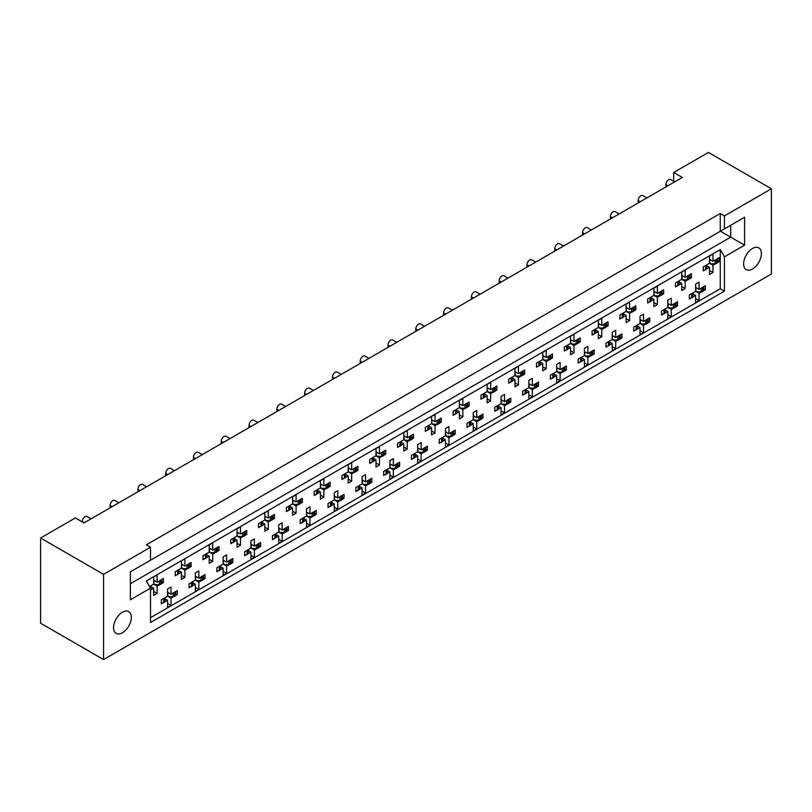 <?xml version="1.0" encoding="UTF-8"?>
<svg xmlns="http://www.w3.org/2000/svg" width="812" height="812" viewBox="0 0 812 812"><rect width="100%" height="100%" fill="white"/><g stroke="black" fill="none" stroke-linecap="round" stroke-linejoin="round"><path stroke-width="1.22" d="M122.45 612.228A12.576 7.257 -60 0 1 128.732 611.609A12.576 7.257 -60 0 1 130.661 621.687A12.576 7.257 -60 0 1 122.45 632.771A12.576 7.257 -60 0 1 116.157 633.39A12.576 7.257 -60 0 1 114.228 623.311A12.576 7.257 -60 0 1 122.45 612.228M752.501 248.472A12.576 7.257 -60 0 1 758.794 247.853A12.576 7.257 -60 0 1 760.722 257.922A12.576 7.257 -60 0 1 752.501 269.005A12.576 7.257 -60 0 1 746.208 269.635A12.576 7.257 -60 0 1 744.289 259.556A12.576 7.257 -60 0 1 752.501 248.472M146.353 562.645L744.584 217.261L744.584 245.183L724.436 256.815L724.436 291.153L150.514 622.499L150.514 588.162L130.367 599.794L130.367 571.871L150.514 560.239L150.514 547.237L103.55 574.358L40.6 538.011L40.6 623.22L103.55 659.567L771.4 273.989L771.4 188.78L724.436 215.901L724.436 228.893M150.514 547.237L146.353 544.832L720.264 213.495L720.264 231.298M720.264 213.495L724.436 215.901M40.6 538.011L75.343 517.954L83.961 522.928L682.324 177.463L673.706 172.489L673.706 181.269M703.771 288.849L705.323 289.752L703.659 290.706M692.961 293.842L695.6 295.365L692.849 296.948M691.002 298.014L689.347 298.978L689.347 294.959L695.6 291.356L699.071 293.355L699.071 300.582L695.6 302.582L695.6 295.365M701.822 291.772L699.071 293.355M705.323 289.752L705.323 285.733L699.071 289.346L695.6 287.346M675.98 304.896L677.533 305.799L675.868 306.753M665.16 309.89L667.799 311.412L665.058 312.996M663.211 314.061L661.547 315.026L661.547 311.006L667.799 307.403L671.28 309.402L671.28 316.629L667.799 318.629L667.799 311.412M674.031 307.819L671.28 309.402M677.533 305.799L677.533 301.78L671.28 305.393L667.799 303.383M648.189 320.943L649.742 321.836L648.077 322.8M640.008 319.431L643.49 321.44L649.742 317.827L649.742 321.836M643.49 321.44L643.49 314.214L640.008 316.223L640.008 323.44L633.756 327.053L633.756 331.063L635.42 330.108M637.369 325.937L640.008 327.459L637.258 329.043M640.008 323.44L643.49 325.45L643.49 332.666L640.008 334.676L640.008 327.459M646.23 323.866L643.49 325.45M620.398 336.99L621.951 337.883L620.287 338.848M612.218 335.478L615.689 337.487L621.951 333.874L621.951 337.883M615.689 337.487L615.689 330.261L612.218 332.27L612.218 339.487L605.965 343.1L605.965 347.11L607.63 346.156M609.579 341.974L612.218 343.506L609.467 345.09M612.218 339.487L615.689 341.497L615.689 348.713L612.218 350.723L612.218 343.506M618.439 339.913L615.689 341.497M592.598 353.037L594.151 353.93L592.496 354.895M584.427 351.525L587.898 353.535L594.151 349.921L594.151 353.93M587.898 353.535L587.898 346.308L584.427 348.318L584.427 355.534L578.174 359.148L578.174 363.157L579.839 362.203M581.788 358.021L584.427 359.543L581.676 361.137M584.427 355.534L587.898 357.544L587.898 364.761L584.427 366.77L584.427 359.543M590.649 355.95L587.898 357.544M564.807 369.084L566.36 369.978L564.695 370.942M556.636 367.572L560.107 369.572L566.36 365.968L566.36 369.978M560.107 369.572L560.107 362.355L556.636 364.365L556.636 371.581L550.384 375.195L550.384 379.204L552.038 378.24M553.997 374.068L556.636 375.591L553.885 377.184M556.636 371.581L560.107 373.591L560.107 380.808L556.636 382.817L556.636 375.591M562.858 371.997L560.107 373.591M537.016 385.132L538.569 386.025L536.905 386.979M528.845 383.619L532.317 385.619L538.569 382.016L538.569 386.025M532.317 385.619L532.317 378.402L528.845 380.412L528.845 387.628L522.593 391.242L522.593 395.251L524.247 394.287M526.206 390.115L528.845 391.638L526.095 393.231M528.845 387.628L532.317 389.638L532.317 396.855L528.845 398.865L528.845 391.638M535.067 388.045L532.317 389.638M509.225 401.169L510.778 402.072L509.114 403.026M501.055 399.666L504.526 401.666L510.778 398.063L510.778 402.072M504.526 401.666L504.526 394.449L501.055 396.449L501.055 403.676L494.792 407.279L494.792 411.298L496.457 410.334M498.406 406.162L501.055 407.685L498.304 409.268M501.055 403.676L504.526 405.675L504.526 412.902L501.055 414.902L501.055 407.685M507.277 404.092L504.526 405.675M481.435 417.216L482.988 418.119L481.323 419.073M473.254 415.703L476.735 417.713L482.988 414.1L482.988 418.119M476.735 417.713L476.735 410.496L473.254 412.496L473.254 419.723L467.001 423.326L467.001 427.345L468.666 426.381M470.615 422.21L473.254 423.732L470.513 425.315M473.254 419.723L476.735 421.722L476.735 428.949L473.254 430.949L473.254 423.732M479.476 420.139L476.735 421.722M453.644 433.263L455.197 434.156L453.532 435.12M445.463 431.751L448.934 433.76L455.197 430.147L455.197 434.156M448.934 433.76L448.934 426.544L445.463 428.543L445.463 435.77L439.211 439.373L439.211 443.382L440.875 442.428M442.824 438.257L445.463 439.779L442.713 441.363M445.463 435.77L448.934 437.769L448.934 444.996L445.463 446.996L445.463 439.779M451.685 436.186L448.934 437.769M425.843 449.31L427.396 450.203L425.742 451.167M417.672 447.798L421.144 449.807L427.396 446.194L427.396 450.203M421.144 449.807L421.144 442.581L417.672 444.59L417.672 451.807L411.42 455.42L411.42 459.43L413.085 458.475M415.033 454.294L417.672 455.826L414.922 457.41M417.672 451.807L421.144 453.817L421.144 461.033L417.672 463.043L417.672 455.826M423.894 452.233L421.144 453.817M398.053 465.357L399.605 466.25L397.941 467.215M389.882 463.845L393.353 465.855L399.605 462.241L399.605 466.25M393.353 465.855L393.353 458.628L389.882 460.637L389.882 467.854L383.629 471.467L383.629 475.477L385.294 474.523M387.243 470.341L389.882 471.863L387.131 473.457M389.882 467.854L393.353 469.864L393.353 477.08L389.882 479.09L389.882 471.863M396.104 468.28L393.353 469.864M370.262 481.404L371.815 482.298L370.15 483.262M362.091 479.892L365.562 481.902L371.815 478.288L371.815 482.298M365.562 481.902L365.562 474.675L362.091 476.685L362.091 483.901L355.839 487.515L355.839 491.524L357.493 490.57M359.452 486.388L362.091 487.91L359.34 489.504M362.091 483.901L365.562 485.911L365.562 493.128L362.091 495.137L362.091 487.91M368.313 484.317L365.562 485.911M342.471 497.451L344.024 498.345L342.359 499.299M334.3 495.939L337.772 497.939L344.024 494.335L344.024 498.345M337.772 497.939L337.772 490.722L334.3 492.732L334.3 499.948L328.038 503.562L328.038 507.571L329.702 506.607M331.651 502.435L334.3 503.958L331.55 505.551M334.3 499.948L337.772 501.958L337.772 509.175L334.3 511.184L334.3 503.958M340.522 500.365L337.772 501.958M314.68 513.488L316.233 514.392L314.569 515.346M306.5 511.986L309.981 513.986L316.233 510.383L316.233 514.392M309.981 513.986L309.981 506.769L306.5 508.769L306.5 515.996L300.247 519.609L300.247 523.618L301.912 522.654M303.861 518.482L306.5 520.005L303.759 521.588M306.5 515.996L309.981 517.995L309.981 525.222L306.5 527.221L306.5 520.005M312.721 516.412L309.981 517.995M286.89 529.536L288.443 530.439L286.778 531.393M278.709 528.033L282.18 530.033L288.443 526.42L288.443 530.439M282.18 530.033L282.18 522.816L278.709 524.816L278.709 532.043L272.456 535.646L272.456 539.665L274.121 538.701M276.07 534.529L278.709 536.052L275.958 537.635M278.709 532.043L282.18 534.042L282.18 541.269L278.709 543.269L278.709 536.052M284.931 532.459L282.18 534.042M259.089 545.583L260.642 546.486L258.987 547.44M250.918 544.07L254.389 546.08L260.642 542.467L260.642 546.486M254.389 546.08L254.389 538.863L250.918 540.863L250.918 548.09L244.666 551.693L244.666 555.702L246.33 554.748M248.279 550.577L250.918 552.099L248.167 553.682M250.918 548.09L254.389 550.089L254.389 557.316L250.918 559.316L250.918 552.099M257.14 548.506L254.389 550.089M231.298 561.63L232.851 562.523L231.197 563.487M223.127 560.118L226.599 562.127L232.851 558.514L232.851 562.523M226.599 562.127L226.599 554.9L223.127 556.91L223.127 564.127L216.875 567.74L216.875 571.749L218.54 570.795M220.488 566.614L223.127 568.146L220.377 569.73M223.127 564.127L226.599 566.137L226.599 573.353L223.127 575.363L223.127 568.146M229.349 564.553L226.599 566.137M203.507 577.677L205.06 578.57L203.396 579.535M195.337 576.165L198.808 578.174L205.06 574.561L205.06 578.57M198.808 578.174L198.808 570.948L195.337 572.957L195.337 580.174L189.084 583.787L189.084 587.797L190.739 586.843M192.698 582.661L195.337 584.193L192.586 585.777M195.337 580.174L198.808 582.184L198.808 589.4L195.337 591.41L195.337 584.193M201.559 580.6L198.808 582.184M175.717 593.724L177.27 594.617L175.605 595.582M167.546 592.212L171.017 594.222L177.27 590.608L177.27 594.617M171.017 594.222L171.017 586.995L167.546 589.004L167.546 596.221L161.284 599.835L161.284 603.844L162.948 602.89M164.897 598.708L167.546 600.23L164.795 601.824M167.546 596.221L171.017 598.231L171.017 605.447L167.546 607.457L167.546 600.23M173.768 596.637L171.017 598.231M82.286 521.974L82.286 521.487A3.928 2.274 -60 0 1 85.067 516.676A3.928 2.274 -60 0 1 87.036 516.483L91.086 518.817M110.077 507.845L110.077 505.44A3.928 2.274 -60 0 1 112.858 500.628A3.928 2.274 -60 0 1 114.827 500.436L118.877 502.77M137.878 491.808L137.878 489.392A3.928 2.274 -60 0 1 140.649 484.581A3.928 2.274 -60 0 1 142.618 484.388L146.667 486.723M165.668 475.761L165.668 473.355A3.928 2.274 -60 0 1 168.449 468.534A3.928 2.274 -60 0 1 170.408 468.341L174.458 470.686M193.459 459.714L193.459 457.308A3.928 2.274 -60 0 1 196.24 452.487A3.928 2.274 -60 0 1 198.199 452.294L202.249 454.639M221.25 443.667L221.25 441.261A3.928 2.274 -60 0 1 224.031 436.45A3.928 2.274 -60 0 1 225.99 436.247L230.04 438.592M249.04 427.619L249.04 425.214A3.928 2.274 -60 0 1 251.821 420.403A3.928 2.274 -60 0 1 253.791 420.21L257.84 422.544M276.831 411.572L276.831 409.167A3.928 2.274 -60 0 1 279.612 404.356A3.928 2.274 -60 0 1 281.581 404.163L285.631 406.497M304.632 395.525L304.632 393.12A3.928 2.274 -60 0 1 307.403 388.309A3.928 2.274 -60 0 1 309.372 388.116L313.422 390.45M332.423 379.488L332.423 377.072A3.928 2.274 -60 0 1 335.204 372.261A3.928 2.274 -60 0 1 337.163 372.069L341.213 374.403M360.213 363.441L360.213 361.035A3.928 2.274 -60 0 1 362.994 356.214A3.928 2.274 -60 0 1 364.953 356.021L369.003 358.356M388.004 347.394L388.004 344.988A3.928 2.274 -60 0 1 390.785 340.167A3.928 2.274 -60 0 1 392.744 339.974L396.794 342.319M415.795 331.347L415.795 328.941A3.928 2.274 -60 0 1 418.576 324.13A3.928 2.274 -60 0 1 420.545 323.927L424.595 326.272M443.585 315.3L443.585 312.894A3.928 2.274 -60 0 1 446.367 308.083A3.928 2.274 -60 0 1 448.336 307.89L452.385 310.225M471.386 299.252L471.386 296.847A3.928 2.274 -60 0 1 474.157 292.036A3.928 2.274 -60 0 1 476.126 291.843L480.176 294.177M499.177 283.205L499.177 280.8A3.928 2.274 -60 0 1 501.958 275.989A3.928 2.274 -60 0 1 503.917 275.796L507.967 278.13M526.968 267.168L526.968 264.753A3.928 2.274 -60 0 1 529.749 259.942A3.928 2.274 -60 0 1 531.708 259.749L535.758 262.083M554.758 251.121L554.758 248.716A3.928 2.274 -60 0 1 557.539 243.894A3.928 2.274 -60 0 1 559.498 243.701L563.548 246.036M582.549 235.074L582.549 232.668A3.928 2.274 -60 0 1 585.33 227.847A3.928 2.274 -60 0 1 587.299 227.654L591.349 229.999M610.34 219.027L610.34 216.621A3.928 2.274 -60 0 1 613.121 211.81A3.928 2.274 -60 0 1 615.09 211.607L619.14 213.952M638.141 202.98L638.141 200.574A3.928 2.274 -60 0 1 640.912 195.763A3.928 2.274 -60 0 1 642.881 195.56L646.931 197.905M665.931 186.933L665.931 184.527A3.928 2.274 -60 0 1 668.702 179.716A3.928 2.274 -60 0 1 670.671 179.523L674.721 181.858M717.666 260.774L719.219 261.667L717.554 262.631M706.856 265.757L709.495 267.28L706.744 268.873M704.897 269.939L703.243 270.893L703.243 266.884L709.495 263.271L712.966 265.28L712.966 272.497L709.495 274.507L709.495 267.28M715.717 263.687L712.966 265.28M719.219 261.667L719.219 257.658L712.966 261.271L709.495 259.261M689.875 276.821L691.428 277.714L689.764 278.678M679.055 281.805L681.704 283.327L678.954 284.921M677.106 285.976L675.442 286.94L675.442 282.931L681.704 279.318L685.176 281.328L685.176 288.544L681.704 290.554L681.704 283.327M687.926 279.734L685.176 281.328M691.428 277.714L691.428 273.705L685.176 277.308L681.704 275.309M662.084 292.868L663.637 293.761L661.973 294.715M653.904 291.356L657.385 293.355L663.637 289.752L663.637 293.761M657.385 293.355L657.385 286.139L653.904 288.148L653.904 295.365L647.651 298.978L647.651 302.988L649.316 302.023M651.265 297.852L653.904 299.374L651.163 300.968M653.904 295.365L657.385 297.375L657.385 304.591L653.904 306.601L653.904 299.374M660.136 295.781L657.385 297.375M634.294 308.905L635.847 309.808L634.182 310.763M626.113 307.403L629.594 309.402L635.847 305.799L635.847 309.808M629.594 309.402L629.594 302.186L626.113 304.185L626.113 311.412L619.861 315.026L619.861 319.035L621.525 318.071M623.474 313.899L626.113 315.421L623.362 317.005M626.113 311.412L629.594 313.412L629.594 320.638L626.113 322.638L626.113 315.421M632.335 311.828L629.594 313.412M606.493 324.952L608.046 325.856L606.391 326.81M598.322 323.44L601.793 325.45L608.046 321.836L608.046 325.856M601.793 325.45L601.793 318.233L598.322 320.232L598.322 327.459L592.07 331.063L592.07 335.082L593.734 334.118M595.683 329.946L598.322 331.469L595.572 333.052M598.322 327.459L601.793 329.459L601.793 336.686L598.322 338.685L598.322 331.469M604.544 327.875L601.793 329.459M578.702 340.999L580.255 341.893L578.601 342.857M570.531 339.487L574.003 341.497L580.255 337.883L580.255 341.893M574.003 341.497L574.003 334.28L570.531 336.28L570.531 343.506L564.279 347.11L564.279 351.119L565.944 350.165M567.892 345.993L570.531 347.516L567.781 349.099M570.531 343.506L574.003 345.506L574.003 352.733L570.531 354.732L570.531 347.516M576.753 343.923L574.003 345.506M550.912 357.047L552.464 357.94L550.8 358.904M542.741 355.534L546.212 357.544L552.464 353.93L552.464 357.94M546.212 357.544L546.212 350.317L542.741 352.327L542.741 359.543L536.488 363.157L536.488 367.166L538.143 366.212M540.102 362.03L542.741 363.563L539.99 365.146M542.741 359.543L546.212 361.553L546.212 368.77L542.741 370.779L542.741 363.563M548.963 359.97L546.212 361.553M523.121 373.094L524.674 373.987L523.009 374.951M514.95 371.581L518.421 373.591L524.674 369.978L524.674 373.987M518.421 373.591L518.421 366.364L514.95 368.374L514.95 375.591L508.698 379.204L508.698 383.213L510.352 382.259M512.301 378.077L514.95 379.6L512.199 381.193M514.95 375.591L518.421 377.6L518.421 384.817L514.95 386.827L514.95 379.6M521.172 376.017L518.421 377.6M495.33 389.141L496.883 390.034L495.218 390.998M487.149 387.628L490.631 389.638L496.883 386.025L496.883 390.034M490.631 389.638L490.631 382.411L487.149 384.421L487.149 391.638L480.897 395.251L480.897 399.26L482.561 398.306M484.51 394.124L487.149 395.647L484.409 397.241M487.149 391.638L490.631 393.647L490.631 400.864L487.149 402.874L487.149 395.647M493.381 392.054L490.631 393.647M467.539 405.188L469.092 406.081L467.428 407.035M459.359 403.676L462.84 405.675L469.092 402.072L469.092 406.081M462.84 405.675L462.84 398.459L459.359 400.468L459.359 407.685L453.106 411.298L453.106 415.308L454.771 414.343M456.72 410.172L459.359 411.694L456.608 413.288M459.359 407.685L462.84 409.695L462.84 416.911L459.359 418.921L459.359 411.694M465.58 408.101L462.84 409.695M439.739 421.225L441.292 422.128L439.637 423.082M431.568 419.723L435.039 421.722L441.292 418.119L441.292 422.128M435.039 421.722L435.039 414.506L431.568 416.505L431.568 423.732L425.315 427.345L425.315 431.355L426.98 430.39M428.929 426.219L431.568 427.741L428.817 429.325M431.568 423.732L435.039 425.732L435.039 432.958L431.568 434.958L431.568 427.741M437.79 424.148L435.039 425.732M411.948 437.272L413.501 438.175L411.846 439.13M403.777 435.77L407.248 437.769L413.501 434.156L413.501 438.175M407.248 437.769L407.248 430.553L403.777 432.552L403.777 439.779L397.525 443.382L397.525 447.402L399.189 446.438M401.138 442.266L403.777 443.788L401.026 445.372M403.777 439.779L407.248 441.779L407.248 449.006L403.777 451.005L403.777 443.788M409.999 440.195L407.248 441.779M384.157 453.319L385.71 454.223L384.046 455.177M375.986 451.807L379.458 453.817L385.71 450.203L385.71 454.223M379.458 453.817L379.458 446.6L375.986 448.6L375.986 455.826L369.734 459.43L369.734 463.449L371.388 462.485M373.347 458.313L375.986 459.836L373.236 461.419M375.986 455.826L379.458 457.826L379.458 465.053L375.986 467.052L375.986 459.836M382.208 456.242L379.458 457.826M356.366 469.366L357.919 470.26L356.255 471.224M348.196 467.854L351.667 469.864L357.919 466.25L357.919 470.26M351.667 469.864L351.667 462.637L348.196 464.647L348.196 471.863L341.943 475.477L341.943 479.486L343.598 478.532M345.547 474.35L348.196 475.883L345.445 477.466M348.196 471.863L351.667 473.873L351.667 481.09L348.196 483.099L348.196 475.883M354.418 472.29L351.667 473.873M328.576 485.414L330.129 486.307L328.464 487.271M320.395 483.901L323.876 485.911L330.129 482.298L330.129 486.307M323.876 485.911L323.876 478.684L320.395 480.694L320.395 487.91L314.142 491.524L314.142 495.533L315.807 494.579M317.756 490.397L320.395 491.93L317.654 493.513M320.395 487.91L323.876 489.92L323.876 497.137L320.395 499.147L320.395 491.93M326.627 488.337L323.876 489.92M300.785 501.461L302.338 502.354L300.673 503.318M292.604 499.948L296.086 501.958L302.338 498.345L302.338 502.354M296.086 501.958L296.086 494.731L292.604 496.741L292.604 503.958L286.352 507.571L286.352 511.58L288.016 510.626M289.965 506.444L292.604 507.967L289.854 509.56M292.604 503.958L296.086 505.967L296.086 513.184L292.604 515.194L292.604 507.967M298.826 504.374L296.086 505.967M272.984 517.508L274.537 518.401L272.883 519.355M264.813 515.996L268.285 517.995L274.537 514.392L274.537 518.401M268.285 517.995L268.285 510.778L264.813 512.788L264.813 520.005L258.561 523.618L258.561 527.627L260.226 526.663M262.174 522.492L264.813 524.014L262.063 525.608M264.813 520.005L268.285 522.014L268.285 529.231L264.813 531.241L264.813 524.014M271.035 520.421L268.285 522.014M245.194 533.545L246.746 534.448L245.092 535.402M237.023 532.043L240.494 534.042L246.746 530.439L246.746 534.448M240.494 534.042L240.494 526.826L237.023 528.835L237.023 536.052L230.77 539.665L230.77 543.675L232.435 542.71M234.384 538.539L237.023 540.061L234.272 541.645M237.023 536.052L240.494 538.062L240.494 545.278L237.023 547.288L237.023 540.061M243.245 536.468L240.494 538.062M217.403 549.592L218.956 550.495L217.291 551.449M209.232 548.09L212.703 550.089L218.956 546.476L218.956 550.495M212.703 550.089L212.703 542.873L209.232 544.872L209.232 552.099L202.98 555.702L202.98 559.722L204.634 558.757M206.593 554.586L209.232 556.108L206.481 557.692M209.232 552.099L212.703 554.099L212.703 561.325L209.232 563.325L209.232 556.108M215.454 552.515L212.703 554.099M189.612 565.639L191.165 566.543L189.5 567.497M181.441 564.127L184.913 566.137L191.165 562.523L191.165 566.543M184.913 566.137L184.913 558.92L181.441 560.919L181.441 568.146L175.189 571.749L175.189 575.769L176.843 574.805M178.802 570.633L181.441 572.155L178.691 573.739M181.441 568.146L184.913 570.146L184.913 577.373L181.441 579.372L181.441 572.155M187.663 568.562L184.913 570.146M161.821 581.686L163.374 582.58L161.71 583.544M153.641 580.174L157.122 582.184L163.374 578.57L163.374 582.58M157.122 582.184L157.122 574.957L153.641 576.967L153.641 584.183L149.581 586.538M151.002 586.68L153.641 588.203L150.9 589.786M153.641 584.183L157.122 586.193L157.122 593.42L153.641 595.419L153.641 588.203M159.873 584.61L157.122 586.193M724.436 256.815L720.264 249.599L146.353 580.935L150.514 588.162M720.264 249.599L720.264 288.747L150.514 617.688M712.966 261.271L712.966 254.044L709.495 256.054L709.495 263.271M699.071 289.346L699.071 282.129L695.6 284.129L695.6 291.356M685.176 277.308L685.176 270.091L681.704 272.101L681.704 279.318M671.28 305.393L671.28 298.177L667.799 300.176L667.799 307.403M771.4 188.78L708.45 152.433L673.706 172.489M103.55 574.358L103.55 659.567M720.264 288.747L724.436 291.153M709.495 270.498L712.966 272.497M695.6 298.572L699.071 300.582M681.704 286.534L685.176 288.544M653.904 302.582L657.385 304.591M626.113 318.629L629.594 320.638M598.322 334.676L601.793 336.686M570.531 350.723L574.003 352.733M542.741 366.77L546.212 368.77M514.95 382.817L518.421 384.817M487.149 398.865L490.631 400.864M459.359 414.902L462.84 416.911M431.568 430.949L435.039 432.958M403.777 446.996L407.248 449.006M375.986 463.043L379.458 465.053M348.196 479.09L351.667 481.09M320.395 495.137L323.876 497.137M292.604 511.184L296.086 513.184M264.813 527.221L268.285 529.231M237.023 543.269L240.494 545.278M209.232 559.316L212.703 561.325M181.441 575.363L184.913 577.373M153.641 591.41L157.122 593.42M667.799 314.62L671.28 316.629M640.008 330.667L643.49 332.666M612.218 346.714L615.689 348.713M584.427 362.761L587.898 364.761M556.636 378.798L560.107 380.808M528.845 394.845L532.317 396.855M501.055 410.892L504.526 412.902M473.254 426.939L476.735 428.949M445.463 442.987L448.934 444.996M417.672 459.034L421.144 461.033M389.882 475.081L393.353 477.08M362.091 491.128L365.562 493.128M334.3 507.165L337.772 509.175M306.5 523.212L309.981 525.222M278.709 539.259L282.18 541.269M250.918 555.306L254.389 557.316M223.127 571.354L226.599 573.353M195.337 587.401L198.808 589.4M167.546 603.448L171.017 605.447M720.396 231.217L730.688 237.155L730.688 225.279L744.584 217.261M130.367 583.747L730.688 237.155L744.584 245.183M715.717 259.678A1.969 1.137 0 0 0 716.458 259.414L717.087 259.048A1.969 1.137 0 0 0 717.554 258.612M716.458 259.414L716.458 263.423L717.087 263.058L717.087 259.048M704.897 265.92A1.969 1.137 0 0 0 705.648 265.656L705.648 269.665L706.278 269.3L706.278 265.291A1.969 1.137 0 0 0 706.744 264.864M705.648 265.656L706.278 265.291M716.458 263.423A1.969 1.137 180 0 1 715.067 263.758L711.018 263.758L709.495 262.875M706.856 264.793L706.856 268.498A1.969 1.137 180 0 1 706.278 269.3M705.648 269.665A1.969 1.137 180 0 1 703.243 269.838M717.666 258.551L717.666 262.256A1.969 1.137 180 0 1 717.087 263.058M710.673 259.942L709.495 260.601M701.822 287.763A1.969 1.137 0 0 0 702.563 287.489L703.192 287.123A1.969 1.137 0 0 0 703.659 286.697M702.563 287.489L702.563 291.498L703.192 291.143L703.192 287.123M691.002 294.005A1.969 1.137 0 0 0 691.753 293.731L691.753 297.75L692.382 297.385L692.382 293.365A1.969 1.137 0 0 0 692.849 292.939M691.753 293.731L692.382 293.365M702.563 291.498A1.969 1.137 180 0 1 701.172 291.833L697.122 291.833L695.6 290.95M692.961 292.878L692.961 296.583A1.969 1.137 180 0 1 692.382 297.385M691.753 297.75A1.969 1.137 180 0 1 689.347 297.913M703.771 286.636L703.771 290.341A1.969 1.137 180 0 1 703.192 291.143M696.777 288.027L695.6 288.686M687.926 275.725A1.969 1.137 0 0 0 688.667 275.461L689.297 275.095A1.969 1.137 0 0 0 689.764 274.659M688.667 275.461L688.667 279.47L689.297 279.105L689.297 275.095M677.106 281.967A1.969 1.137 0 0 0 677.858 281.703L677.858 285.712L678.487 285.347L678.487 281.338A1.969 1.137 0 0 0 678.954 280.901M677.858 281.703L678.487 281.338M688.667 279.47A1.969 1.137 180 0 1 687.277 279.805L683.227 279.805L681.704 278.922M679.055 280.84L679.055 284.545A1.969 1.137 180 0 1 678.487 285.347M677.858 285.712A1.969 1.137 180 0 1 675.442 285.885M689.875 274.598L689.875 278.303A1.969 1.137 180 0 1 689.297 279.105M682.882 275.989L681.704 276.648M660.136 291.772A1.969 1.137 0 0 0 660.877 291.498L661.506 291.143A1.969 1.137 0 0 0 661.973 290.706M660.877 291.498L660.877 295.517L661.506 295.152L661.506 291.143M649.316 298.014A1.969 1.137 0 0 0 650.057 297.75L650.057 301.76L650.696 301.394L650.696 297.385A1.969 1.137 0 0 0 651.163 296.948M650.057 297.75L650.696 297.385M660.877 295.517A1.969 1.137 180 0 1 659.486 295.842L655.436 295.842L653.904 294.959M651.265 296.887L651.265 300.592A1.969 1.137 180 0 1 650.696 301.394M650.057 301.76A1.969 1.137 180 0 1 647.651 301.922M662.084 290.645L662.084 294.35A1.969 1.137 180 0 1 661.506 295.152M655.091 292.036L653.904 292.696M632.335 307.819A1.969 1.137 0 0 0 633.086 307.545L633.715 307.18A1.969 1.137 0 0 0 634.182 306.753M633.086 307.545L633.086 311.554L633.715 311.199L633.715 307.18M621.525 314.061A1.969 1.137 0 0 0 622.266 313.787L622.266 317.807L622.895 317.441L622.895 313.432A1.969 1.137 0 0 0 623.362 312.996M622.266 313.787L622.895 313.432M633.086 311.554A1.969 1.137 180 0 1 631.695 311.889L627.646 311.889L626.113 311.006M623.474 312.935L623.474 316.639A1.969 1.137 180 0 1 622.895 317.441M622.266 317.807A1.969 1.137 180 0 1 619.861 317.969M634.294 306.692L634.294 310.397A1.969 1.137 180 0 1 633.715 311.199M627.3 308.083L626.113 308.743M604.544 323.866A1.969 1.137 0 0 0 605.295 323.592L605.925 323.227A1.969 1.137 0 0 0 606.391 322.8M605.295 323.592L605.295 327.601L605.925 327.236L605.925 323.227M593.734 330.108A1.969 1.137 0 0 0 594.475 329.834L594.475 333.854L595.105 333.488L595.105 329.469A1.969 1.137 0 0 0 595.572 329.043M594.475 329.834L595.105 329.469M605.295 327.601A1.969 1.137 180 0 1 603.905 327.936L599.855 327.936L598.322 327.053M595.683 328.982L595.683 332.687A1.969 1.137 180 0 1 595.105 333.488M594.475 333.854A1.969 1.137 180 0 1 592.07 334.016M606.493 322.74L606.493 326.434A1.969 1.137 180 0 1 605.925 327.236M599.5 324.13L598.322 324.79M576.753 339.913A1.969 1.137 0 0 0 577.494 339.639L578.134 339.274A1.969 1.137 0 0 0 578.601 338.848M577.494 339.639L577.494 343.649L578.134 343.283L578.134 339.274M565.944 346.156A1.969 1.137 0 0 0 566.685 345.882L566.685 349.891L567.314 349.525L567.314 345.516A1.969 1.137 0 0 0 567.781 345.09M566.685 345.882L567.314 345.516M577.494 343.649A1.969 1.137 180 0 1 576.114 343.983L572.064 343.983L570.531 343.1M567.892 345.029L567.892 348.724A1.969 1.137 180 0 1 567.314 349.525M566.685 349.891A1.969 1.137 180 0 1 564.279 350.063M578.702 338.787L578.702 342.481A1.969 1.137 180 0 1 578.134 343.283M571.709 340.177L570.531 340.837M548.963 355.95A1.969 1.137 0 0 0 549.704 355.686L550.333 355.321A1.969 1.137 0 0 0 550.8 354.895M549.704 355.686L549.704 359.696L550.333 359.33L550.333 355.321M538.143 362.203A1.969 1.137 0 0 0 538.894 361.929L538.894 365.938L539.523 365.573L539.523 361.563A1.969 1.137 0 0 0 539.99 361.137M538.894 361.929L539.523 361.563M549.704 359.696A1.969 1.137 180 0 1 548.313 360.031L544.263 360.031L542.741 359.148M540.102 361.076L540.102 364.771A1.969 1.137 180 0 1 539.523 365.573M538.894 365.938A1.969 1.137 180 0 1 536.488 366.11M550.912 354.824L550.912 358.528A1.969 1.137 180 0 1 550.333 359.33M543.918 356.214L542.741 356.884M521.172 371.997A1.969 1.137 0 0 0 521.913 371.734L522.542 371.368A1.969 1.137 0 0 0 523.009 370.932M521.913 371.734L521.913 375.743L522.542 375.377L522.542 371.368M510.352 378.24A1.969 1.137 0 0 0 511.103 377.976L511.103 381.985L511.733 381.62L511.733 377.61A1.969 1.137 0 0 0 512.199 377.184M511.103 377.976L511.733 377.61M521.913 375.743A1.969 1.137 180 0 1 520.522 376.078L516.473 376.078L514.95 375.195M512.301 377.113L512.301 380.818A1.969 1.137 180 0 1 511.733 381.62M511.103 381.985A1.969 1.137 180 0 1 508.698 382.158M523.121 370.871L523.121 374.576A1.969 1.137 180 0 1 522.542 375.377M516.127 372.261L514.95 372.921M493.381 388.045A1.969 1.137 0 0 0 494.122 387.781L494.752 387.415A1.969 1.137 0 0 0 495.218 386.979M494.122 387.781L494.122 391.79L494.752 391.425L494.752 387.415M482.561 394.287A1.969 1.137 0 0 0 483.302 394.023L483.302 398.032L483.942 397.667L483.942 393.658A1.969 1.137 0 0 0 484.409 393.231M483.302 394.023L483.942 393.658M494.122 391.79A1.969 1.137 180 0 1 492.732 392.125L488.682 392.125L487.149 391.242M484.51 393.16L484.51 396.865A1.969 1.137 180 0 1 483.942 397.667M483.302 398.032A1.969 1.137 180 0 1 480.897 398.205M495.33 386.918L495.33 390.623A1.969 1.137 180 0 1 494.752 391.425M488.337 388.309L487.149 388.968M674.031 303.81A1.969 1.137 0 0 0 674.772 303.536L675.401 303.17A1.969 1.137 0 0 0 675.868 302.744M674.772 303.536L674.772 307.545L675.401 307.18L675.401 303.17M663.211 310.052A1.969 1.137 0 0 0 663.962 309.778L663.962 313.787L664.592 313.432L664.592 309.413A1.969 1.137 0 0 0 665.058 308.986M663.962 309.778L664.592 309.413M674.772 307.545A1.969 1.137 180 0 1 673.381 307.88L669.332 307.88L667.799 306.997M665.16 308.925L665.16 312.63A1.969 1.137 180 0 1 664.592 313.432M663.962 313.787A1.969 1.137 180 0 1 661.547 313.96M675.98 302.683L675.98 306.378A1.969 1.137 180 0 1 675.401 307.18M668.986 304.074L667.799 304.733M646.23 319.857A1.969 1.137 0 0 0 646.981 319.583L647.611 319.217A1.969 1.137 0 0 0 648.077 318.791M646.981 319.583L646.981 323.592L647.611 323.227L647.611 319.217M635.42 326.099A1.969 1.137 0 0 0 636.161 325.825L636.161 329.834L636.791 329.469L636.791 325.46A1.969 1.137 0 0 0 637.258 325.033M636.161 325.825L636.791 325.46M646.981 323.592A1.969 1.137 180 0 1 645.591 323.927L641.541 323.927L640.008 323.044M637.369 324.973L637.369 328.667A1.969 1.137 180 0 1 636.791 329.469M636.161 329.834A1.969 1.137 180 0 1 633.756 330.007M648.189 318.73L648.189 322.425A1.969 1.137 180 0 1 647.611 323.227M641.196 320.111L640.008 320.781M618.439 335.894A1.969 1.137 0 0 0 619.191 335.63L619.82 335.265A1.969 1.137 0 0 0 620.287 334.838M619.191 335.63L619.191 339.639L619.82 339.274L619.82 335.265M607.63 342.146A1.969 1.137 0 0 0 608.371 341.872L608.371 345.882L609 345.516L609 341.507A1.969 1.137 0 0 0 609.467 341.081M608.371 341.872L609 341.507M619.191 339.639A1.969 1.137 180 0 1 617.8 339.974L613.75 339.974L612.218 339.091M609.579 341.02L609.579 344.714A1.969 1.137 180 0 1 609 345.516M608.371 345.882A1.969 1.137 180 0 1 605.965 346.054M620.398 334.767L620.398 338.472A1.969 1.137 180 0 1 619.82 339.274M613.405 336.158L612.218 336.828M590.649 351.941A1.969 1.137 0 0 0 591.39 351.677L592.029 351.312A1.969 1.137 0 0 0 592.496 350.875M591.39 351.677L591.39 355.686L592.029 355.321L592.029 351.312M579.839 358.183A1.969 1.137 0 0 0 580.58 357.919L580.58 361.929L581.209 361.563L581.209 357.554A1.969 1.137 0 0 0 581.676 357.128M580.58 357.919L581.209 357.554M591.39 355.686A1.969 1.137 180 0 1 590.009 356.021L585.959 356.021L584.427 355.138M581.788 357.057L581.788 360.761A1.969 1.137 180 0 1 581.209 361.563M580.58 361.929A1.969 1.137 180 0 1 578.174 362.101M592.598 350.814L592.598 354.519A1.969 1.137 180 0 1 592.029 355.321M585.604 352.205L584.427 352.865M562.858 367.988A1.969 1.137 0 0 0 563.599 367.724L564.228 367.359A1.969 1.137 0 0 0 564.695 366.922M563.599 367.724L563.599 371.734L564.228 371.368L564.228 367.359M552.038 374.23A1.969 1.137 0 0 0 552.789 373.967L552.789 377.976L553.419 377.61L553.419 373.601A1.969 1.137 0 0 0 553.885 373.165M552.789 373.967L553.419 373.601M563.599 371.734A1.969 1.137 180 0 1 562.208 372.069L558.159 372.069L556.636 371.185M553.997 373.104L553.997 376.809A1.969 1.137 180 0 1 553.419 377.61M552.789 377.976A1.969 1.137 180 0 1 550.384 378.148M564.807 366.862L564.807 370.566A1.969 1.137 180 0 1 564.228 371.368M557.814 368.252L556.636 368.912M535.067 384.035A1.969 1.137 0 0 0 535.808 383.761L536.438 383.406A1.969 1.137 0 0 0 536.905 382.97M535.808 383.761L535.808 387.781L536.438 387.415L536.438 383.406M524.247 390.278A1.969 1.137 0 0 0 524.999 390.014L524.999 394.023L525.628 393.658L525.628 389.648A1.969 1.137 0 0 0 526.095 389.212M524.999 390.014L525.628 389.648M535.808 387.781A1.969 1.137 180 0 1 534.418 388.106L530.368 388.106L528.845 387.222M526.206 389.151L526.206 392.856A1.969 1.137 180 0 1 525.628 393.658M524.999 394.023A1.969 1.137 180 0 1 522.593 394.185M537.016 382.909L537.016 386.613A1.969 1.137 180 0 1 536.438 387.415M530.023 384.299L528.845 384.959M507.277 400.083A1.969 1.137 0 0 0 508.018 399.808L508.647 399.443A1.969 1.137 0 0 0 509.114 399.017M508.018 399.808L508.018 403.818L508.647 403.462L508.647 399.443M496.457 406.325A1.969 1.137 0 0 0 497.208 406.051L497.208 410.07L497.837 409.705L497.837 405.695A1.969 1.137 0 0 0 498.304 405.259M497.208 406.051L497.837 405.695M508.018 403.818A1.969 1.137 180 0 1 506.627 404.153L502.577 404.153L501.055 403.27M498.406 405.198L498.406 408.903A1.969 1.137 180 0 1 497.837 409.705M497.208 410.07A1.969 1.137 180 0 1 494.792 410.233M509.225 398.956L509.225 402.661A1.969 1.137 180 0 1 508.647 403.462M502.232 400.346L501.055 401.006M465.58 404.092A1.969 1.137 0 0 0 466.332 403.818L466.961 403.462A1.969 1.137 0 0 0 467.428 403.026M466.332 403.818L466.332 407.837L466.961 407.472L466.961 403.462M454.771 410.334A1.969 1.137 0 0 0 455.512 410.07L455.512 414.079L456.141 413.714L456.141 409.705A1.969 1.137 0 0 0 456.608 409.268M455.512 410.07L456.141 409.705M466.332 407.837A1.969 1.137 180 0 1 464.941 408.162L460.891 408.162L459.359 407.279M456.72 409.207L456.72 412.912A1.969 1.137 180 0 1 456.141 413.714M455.512 414.079A1.969 1.137 180 0 1 453.106 414.242M467.539 402.965L467.539 406.67A1.969 1.137 180 0 1 466.961 407.472M460.546 404.356L459.359 405.015M437.79 420.139A1.969 1.137 0 0 0 438.541 419.865L439.17 419.499A1.969 1.137 0 0 0 439.637 419.073M438.541 419.865L438.541 423.884L439.17 423.519L439.17 419.499M426.98 426.381A1.969 1.137 0 0 0 427.721 426.107L427.721 430.127L428.35 429.761L428.35 425.752A1.969 1.137 0 0 0 428.817 425.315M427.721 426.107L428.35 425.752M438.541 423.884A1.969 1.137 180 0 1 437.15 424.209L433.1 424.209L431.568 423.326M428.929 425.255L428.929 428.959A1.969 1.137 180 0 1 428.35 429.761M427.721 430.127A1.969 1.137 180 0 1 425.315 430.289M439.739 419.012L439.739 422.717A1.969 1.137 180 0 1 439.17 423.519M432.745 420.403L431.568 421.063M409.999 436.186A1.969 1.137 0 0 0 410.74 435.912L411.379 435.547A1.969 1.137 0 0 0 411.846 435.12M410.74 435.912L410.74 439.921L411.379 439.566L411.379 435.547M399.189 442.428A1.969 1.137 0 0 0 399.93 442.154L399.93 446.174L400.56 445.808L400.56 441.789A1.969 1.137 0 0 0 401.026 441.363M399.93 442.154L400.56 441.789M410.74 439.921A1.969 1.137 180 0 1 409.36 440.256L405.31 440.256L403.777 439.373M401.138 441.302L401.138 445.006A1.969 1.137 180 0 1 400.56 445.808M399.93 446.174A1.969 1.137 180 0 1 397.525 446.336M411.948 435.059L411.948 438.754A1.969 1.137 180 0 1 411.379 439.566M404.955 436.45L403.777 437.11M479.476 416.13A1.969 1.137 0 0 0 480.227 415.856L480.856 415.49A1.969 1.137 0 0 0 481.323 415.064M480.227 415.856L480.227 419.865L480.856 419.499L480.856 415.49M468.666 422.372A1.969 1.137 0 0 0 469.407 422.098L469.407 426.117L470.046 425.752L470.046 421.732A1.969 1.137 0 0 0 470.513 421.306M469.407 422.098L470.046 421.732M480.227 419.865A1.969 1.137 180 0 1 478.836 420.2L474.787 420.2L473.254 419.317M470.615 421.245L470.615 424.95A1.969 1.137 180 0 1 470.046 425.752M469.407 426.117A1.969 1.137 180 0 1 467.001 426.28M481.435 415.003L481.435 418.698A1.969 1.137 180 0 1 480.856 419.499M474.441 416.394L473.254 417.053M451.685 432.177A1.969 1.137 0 0 0 452.436 431.903L453.066 431.537A1.969 1.137 0 0 0 453.532 431.111M452.436 431.903L452.436 435.912L453.066 435.547L453.066 431.537M440.875 438.419A1.969 1.137 0 0 0 441.616 438.145L441.616 442.154L442.246 441.789L442.246 437.78A1.969 1.137 0 0 0 442.713 437.353M441.616 438.145L442.246 437.78M452.436 435.912A1.969 1.137 180 0 1 451.046 436.247L446.996 436.247L445.463 435.364M442.824 437.292L442.824 440.987A1.969 1.137 180 0 1 442.246 441.789M441.616 442.154A1.969 1.137 180 0 1 439.211 442.327M453.644 431.05L453.644 434.745A1.969 1.137 180 0 1 453.066 435.547M446.651 432.441L445.463 433.1M423.894 448.214A1.969 1.137 0 0 0 424.646 447.95L425.275 447.585A1.969 1.137 0 0 0 425.742 447.158M424.646 447.95L424.646 451.959L425.275 451.594L425.275 447.585M413.085 454.466A1.969 1.137 0 0 0 413.826 454.192L413.826 458.201L414.455 457.836L414.455 453.827A1.969 1.137 0 0 0 414.922 453.4M413.826 454.192L414.455 453.827M424.646 451.959A1.969 1.137 180 0 1 423.255 452.294L419.205 452.294L417.672 451.411M415.033 453.34L415.033 457.034A1.969 1.137 180 0 1 414.455 457.836M413.826 458.201A1.969 1.137 180 0 1 411.42 458.374M425.843 447.087L425.843 450.792A1.969 1.137 180 0 1 425.275 451.594M418.85 448.478L417.672 449.148M382.208 452.233A1.969 1.137 0 0 0 382.949 451.959L383.579 451.594A1.969 1.137 0 0 0 384.046 451.167M382.949 451.959L382.949 455.968L383.579 455.603L383.579 451.594M371.388 458.475A1.969 1.137 0 0 0 372.14 458.201L372.14 462.211L372.769 461.855L372.769 457.836A1.969 1.137 0 0 0 373.236 457.41M372.14 458.201L372.769 457.836M382.949 455.968A1.969 1.137 180 0 1 381.559 456.303L377.509 456.303L375.986 455.42M373.347 457.349L373.347 461.043A1.969 1.137 180 0 1 372.769 461.855M372.14 462.211A1.969 1.137 180 0 1 369.734 462.383M384.157 451.107L384.157 454.801A1.969 1.137 180 0 1 383.579 455.603M377.164 452.497L375.986 453.157M354.418 468.27A1.969 1.137 0 0 0 355.159 468.006L355.788 467.641A1.969 1.137 0 0 0 356.255 467.215M355.159 468.006L355.159 472.016L355.788 471.65L355.788 467.641M343.598 474.523A1.969 1.137 0 0 0 344.349 474.249L344.349 478.258L344.978 477.892L344.978 473.883A1.969 1.137 0 0 0 345.445 473.457M344.349 474.249L344.978 473.883M355.159 472.016A1.969 1.137 180 0 1 353.768 472.351L349.718 472.351L348.196 471.467M345.547 473.396L345.547 477.091A1.969 1.137 180 0 1 344.978 477.892M344.349 478.258A1.969 1.137 180 0 1 341.943 478.43M356.366 467.144L356.366 470.848A1.969 1.137 180 0 1 355.788 471.65M349.373 468.534L348.196 469.204M326.627 484.317A1.969 1.137 0 0 0 327.368 484.053L327.997 483.688A1.969 1.137 0 0 0 328.464 483.262M327.368 484.053L327.368 488.063L327.997 487.697L327.997 483.688M315.807 490.56A1.969 1.137 0 0 0 316.548 490.296L316.548 494.305L317.187 493.94L317.187 489.93A1.969 1.137 0 0 0 317.654 489.504M316.548 490.296L317.187 489.93M327.368 488.063A1.969 1.137 180 0 1 325.977 488.398L321.928 488.398L320.395 487.515M317.756 489.433L317.756 493.138A1.969 1.137 180 0 1 317.187 493.94M316.548 494.305A1.969 1.137 180 0 1 314.142 494.478M328.576 483.191L328.576 486.895A1.969 1.137 180 0 1 327.997 487.697M321.582 484.581L320.395 485.251M396.104 464.261A1.969 1.137 0 0 0 396.845 463.997L397.484 463.632A1.969 1.137 0 0 0 397.941 463.195M396.845 463.997L396.845 468.006L397.484 467.641L397.484 463.632M385.294 470.503A1.969 1.137 0 0 0 386.035 470.239L386.035 474.249L386.664 473.883L386.664 469.874A1.969 1.137 0 0 0 387.131 469.448M386.035 470.239L386.664 469.874M396.845 468.006A1.969 1.137 180 0 1 395.454 468.341L391.404 468.341L389.882 467.458M387.243 469.377L387.243 473.081A1.969 1.137 180 0 1 386.664 473.883M386.035 474.249A1.969 1.137 180 0 1 383.629 474.421M398.053 463.134L398.053 466.839A1.969 1.137 180 0 1 397.484 467.641M391.059 464.525L389.882 465.185M368.313 480.308A1.969 1.137 0 0 0 369.054 480.044L369.683 479.679A1.969 1.137 0 0 0 370.15 479.242M369.054 480.044L369.054 484.053L369.683 483.688L369.683 479.679M357.493 486.55A1.969 1.137 0 0 0 358.244 486.286L358.244 490.296L358.874 489.93L358.874 485.921A1.969 1.137 0 0 0 359.34 485.485M358.244 486.286L358.874 485.921M369.054 484.053A1.969 1.137 180 0 1 367.663 484.388L363.614 484.388L362.091 483.505M359.452 485.424L359.452 489.128A1.969 1.137 180 0 1 358.874 489.93M358.244 490.296A1.969 1.137 180 0 1 355.839 490.468M370.262 479.181L370.262 482.886A1.969 1.137 180 0 1 369.683 483.688M363.268 480.572L362.091 481.232M340.522 496.355A1.969 1.137 0 0 0 341.263 496.081L341.893 495.726A1.969 1.137 0 0 0 342.359 495.29M341.263 496.081L341.263 500.101L341.893 499.735L341.893 495.726M329.702 502.598A1.969 1.137 0 0 0 330.454 502.334L330.454 506.343L331.083 505.977L331.083 501.968A1.969 1.137 0 0 0 331.55 501.532M330.454 502.334L331.083 501.968M341.263 500.101A1.969 1.137 180 0 1 339.873 500.425L335.823 500.425L334.3 499.542M331.651 501.471L331.651 505.176A1.969 1.137 180 0 1 331.083 505.977M330.454 506.343A1.969 1.137 180 0 1 328.038 506.505M342.471 495.229L342.471 498.933A1.969 1.137 180 0 1 341.893 499.735M335.478 496.619L334.3 497.279M298.826 500.365A1.969 1.137 0 0 0 299.577 500.101L300.207 499.735A1.969 1.137 0 0 0 300.673 499.299M299.577 500.101L299.577 504.11L300.207 503.744L300.207 499.735M288.016 506.607A1.969 1.137 0 0 0 288.757 506.343L288.757 510.352L289.387 509.987L289.387 505.977A1.969 1.137 0 0 0 289.854 505.551M288.757 506.343L289.387 505.977M299.577 504.11A1.969 1.137 180 0 1 298.187 504.445L294.137 504.445L292.604 503.562M289.965 505.48L289.965 509.185A1.969 1.137 180 0 1 289.387 509.987M288.757 510.352A1.969 1.137 180 0 1 286.352 510.525M300.785 499.238L300.785 502.943A1.969 1.137 180 0 1 300.207 503.744M293.792 500.628L292.604 501.288M271.035 516.412A1.969 1.137 0 0 0 271.787 516.148L272.416 515.782A1.969 1.137 0 0 0 272.883 515.346M271.787 516.148L271.787 520.157L272.416 519.792L272.416 515.782M260.226 522.654A1.969 1.137 0 0 0 260.967 522.39L260.967 526.399L261.596 526.034L261.596 522.025A1.969 1.137 0 0 0 262.063 521.588M260.967 522.39L261.596 522.025M271.787 520.157A1.969 1.137 180 0 1 270.396 520.482L266.346 520.482L264.813 519.609M262.174 521.527L262.174 525.232A1.969 1.137 180 0 1 261.596 526.034M260.967 526.399A1.969 1.137 180 0 1 258.561 526.562M272.984 515.285L272.984 518.99A1.969 1.137 180 0 1 272.416 519.792M266.001 516.676L264.813 517.335M243.245 532.459A1.969 1.137 0 0 0 243.986 532.185L244.625 531.819A1.969 1.137 0 0 0 245.092 531.393M243.986 532.185L243.986 536.204L244.625 535.839L244.625 531.819M232.435 538.701A1.969 1.137 0 0 0 233.176 538.437L233.176 542.446L233.805 542.081L233.805 538.072A1.969 1.137 0 0 0 234.272 537.635M233.176 538.437L233.805 538.072M243.986 536.204A1.969 1.137 180 0 1 242.605 536.529L238.555 536.529L237.023 535.646M234.384 537.574L234.384 541.279A1.969 1.137 180 0 1 233.805 542.081M233.176 542.446A1.969 1.137 180 0 1 230.77 542.609M245.194 531.332L245.194 535.037A1.969 1.137 180 0 1 244.625 535.839M238.2 532.723L237.023 533.382M312.721 512.402A1.969 1.137 0 0 0 313.473 512.128L314.102 511.763A1.969 1.137 0 0 0 314.569 511.337M313.473 512.128L313.473 516.148L314.102 515.782L314.102 511.763M301.912 518.645A1.969 1.137 0 0 0 302.653 518.371L302.653 522.39L303.292 522.025L303.292 518.015A1.969 1.137 0 0 0 303.759 517.579M302.653 518.371L303.292 518.015M313.473 516.148A1.969 1.137 180 0 1 312.082 516.473L308.032 516.473L306.5 515.59M303.861 517.518L303.861 521.223A1.969 1.137 180 0 1 303.292 522.025M302.653 522.39A1.969 1.137 180 0 1 300.247 522.552M314.68 511.276L314.68 514.981A1.969 1.137 180 0 1 314.102 515.782M307.687 512.666L306.5 513.326M284.931 528.45A1.969 1.137 0 0 0 285.682 528.176L286.311 527.81A1.969 1.137 0 0 0 286.778 527.384M285.682 528.176L285.682 532.185L286.311 531.83L286.311 527.81M274.121 534.692A1.969 1.137 0 0 0 274.862 534.418L274.862 538.437L275.491 538.072L275.491 534.052A1.969 1.137 0 0 0 275.958 533.626M274.862 534.418L275.491 534.052M285.682 532.185A1.969 1.137 180 0 1 284.291 532.52L280.241 532.52L278.709 531.637M276.07 533.565L276.07 537.27A1.969 1.137 180 0 1 275.491 538.072M274.862 538.437A1.969 1.137 180 0 1 272.456 538.6M286.89 527.323L286.89 531.018A1.969 1.137 180 0 1 286.311 531.83M279.896 528.713L278.709 529.373M257.14 544.497A1.969 1.137 0 0 0 257.891 544.223L258.52 543.857A1.969 1.137 0 0 0 258.987 543.431M257.891 544.223L257.891 548.232L258.52 547.867L258.52 543.857M246.33 550.739A1.969 1.137 0 0 0 247.071 550.465L247.071 554.474L247.701 554.119L247.701 550.1A1.969 1.137 0 0 0 248.167 549.673M247.071 550.465L247.701 550.1M257.891 548.232A1.969 1.137 180 0 1 256.501 548.567L252.451 548.567L250.918 547.684M248.279 549.612L248.279 553.307A1.969 1.137 180 0 1 247.701 554.119M247.071 554.474A1.969 1.137 180 0 1 244.666 554.647M259.089 543.37L259.089 547.065A1.969 1.137 180 0 1 258.52 547.867M252.096 544.761L250.918 545.42M215.454 548.506A1.969 1.137 0 0 0 216.195 548.232L216.824 547.867A1.969 1.137 0 0 0 217.291 547.44M216.195 548.232L216.195 552.241L216.824 551.886L216.824 547.867M204.634 554.748A1.969 1.137 0 0 0 205.385 554.474L205.385 558.494L206.015 558.128L206.015 554.109A1.969 1.137 0 0 0 206.481 553.682M205.385 554.474L206.015 554.109M216.195 552.241A1.969 1.137 180 0 1 214.804 552.576L210.755 552.576L209.232 551.693M206.593 553.622L206.593 557.326A1.969 1.137 180 0 1 206.015 558.128M205.385 558.494A1.969 1.137 180 0 1 202.98 558.656M217.403 547.379L217.403 551.084A1.969 1.137 180 0 1 216.824 551.886M210.409 548.77L209.232 549.43M187.663 564.553A1.969 1.137 0 0 0 188.404 564.279L189.034 563.914A1.969 1.137 0 0 0 189.5 563.487M188.404 564.279L188.404 568.288L189.034 567.923L189.034 563.914M176.843 570.795A1.969 1.137 0 0 0 177.595 570.521L177.595 574.531L178.224 574.175L178.224 570.156A1.969 1.137 0 0 0 178.691 569.73M177.595 570.521L178.224 570.156M188.404 568.288A1.969 1.137 180 0 1 187.014 568.623L182.964 568.623L181.441 567.74M178.802 569.669L178.802 573.373A1.969 1.137 180 0 1 178.224 574.175M177.595 574.531A1.969 1.137 180 0 1 175.189 574.703M189.612 563.426L189.612 567.121A1.969 1.137 180 0 1 189.034 567.923M182.619 564.817L181.441 565.477M159.873 580.6A1.969 1.137 0 0 0 160.614 580.326L161.243 579.961A1.969 1.137 0 0 0 161.71 579.535M160.614 580.326L160.614 584.336L161.243 583.97L161.243 579.961M149.641 586.65A1.969 1.137 0 0 0 149.794 586.568L150.433 586.203A1.969 1.137 0 0 0 150.9 585.777M160.614 584.336A1.969 1.137 180 0 1 159.223 584.67L155.173 584.67L153.641 583.787M151.002 585.716L151.002 589.41A1.969 1.137 180 0 1 150.514 590.162M161.821 579.474L161.821 583.168A1.969 1.137 180 0 1 161.243 583.97M154.828 580.854L153.641 581.524M229.349 560.534A1.969 1.137 0 0 0 230.09 560.27L230.73 559.904A1.969 1.137 0 0 0 231.197 559.478M230.09 560.27L230.09 564.279L230.73 563.914L230.73 559.904M218.54 566.786A1.969 1.137 0 0 0 219.281 566.512L219.281 570.521L219.91 570.156L219.91 566.147A1.969 1.137 0 0 0 220.377 565.72M219.281 566.512L219.91 566.147M230.09 564.279A1.969 1.137 180 0 1 228.7 564.614L224.65 564.614L223.127 563.731M220.488 565.659L220.488 569.354A1.969 1.137 180 0 1 219.91 570.156M219.281 570.521A1.969 1.137 180 0 1 216.875 570.694M231.298 559.407L231.298 563.112A1.969 1.137 180 0 1 230.73 563.914M224.305 560.798L223.127 561.468M201.559 576.581A1.969 1.137 0 0 0 202.3 576.317L202.929 575.952A1.969 1.137 0 0 0 203.396 575.525M202.3 576.317L202.3 580.326L202.929 579.961L202.929 575.952M190.739 582.823A1.969 1.137 0 0 0 191.49 582.559L191.49 586.568L192.119 586.203L192.119 582.194A1.969 1.137 0 0 0 192.586 581.768M191.49 582.559L192.119 582.194M202.3 580.326A1.969 1.137 180 0 1 200.909 580.661L196.859 580.661L195.337 579.778M192.698 581.697L192.698 585.401A1.969 1.137 180 0 1 192.119 586.203M191.49 586.568A1.969 1.137 180 0 1 189.084 586.741M203.507 575.454L203.507 579.159A1.969 1.137 180 0 1 202.929 579.961M196.514 576.845L195.337 577.515M173.768 592.628A1.969 1.137 0 0 0 174.509 592.364L175.138 591.999A1.969 1.137 0 0 0 175.605 591.562M174.509 592.364L174.509 596.373L175.138 596.008L175.138 591.999M162.948 598.87A1.969 1.137 0 0 0 163.699 598.606L163.699 602.616L164.328 602.25L164.328 598.241A1.969 1.137 0 0 0 164.795 597.815M163.699 598.606L164.328 598.241M174.509 596.373A1.969 1.137 180 0 1 173.118 596.708L169.069 596.708L167.546 595.825M164.897 597.744L164.897 601.448A1.969 1.137 180 0 1 164.328 602.25M163.699 602.616A1.969 1.137 180 0 1 161.284 602.788M175.717 591.501L175.717 595.206A1.969 1.137 180 0 1 175.138 596.008M168.723 592.892L167.546 593.552M668.012 185.735L665.931 184.527M640.221 201.772L638.141 200.574M612.431 217.819L610.34 216.621M584.64 233.866L582.549 232.668M556.839 249.913L554.758 248.716M529.048 265.96L526.968 264.753M501.258 282.008L499.177 280.8M473.467 298.055L471.386 296.847M445.676 314.102L443.585 312.894M417.886 330.139L415.795 328.941M390.085 346.186L388.004 344.988M362.294 362.233L360.213 361.035M334.503 378.28L332.423 377.072M306.713 394.327L304.632 393.12M278.922 410.375L276.831 409.167M251.131 426.422L249.04 425.214M223.33 442.459L221.25 441.261M195.54 458.506L193.459 457.308M167.749 474.553L165.668 473.355M139.958 490.6L137.878 489.392M112.168 506.647L110.077 505.44M84.377 522.695L82.286 521.487M709.749 260.479L709.749 263.017M715.067 263.758L715.067 260.053M695.854 288.554L695.854 291.102M701.172 291.833L701.172 288.128M681.958 276.527L681.958 279.064M687.277 279.805L687.277 276.1M654.167 292.564L654.167 295.111M659.486 295.842L659.486 292.147M626.377 308.611L626.377 311.158M631.695 311.889L631.695 308.195M598.586 324.658L598.586 327.206M603.905 327.936L603.905 324.232M570.785 340.705L570.785 343.253M576.114 343.983L576.114 340.279M542.995 356.752L542.995 359.3M548.313 360.031L548.313 356.326M515.204 372.799L515.204 375.337M520.522 376.078L520.522 372.373M487.413 388.846L487.413 391.384M492.732 392.125L492.732 388.42M668.063 304.601L668.063 307.149M673.381 307.88L673.381 304.175M640.272 320.649L640.272 323.196M645.591 323.927L645.591 320.222M612.481 336.696L612.481 339.243M617.8 339.974L617.8 336.269M584.681 352.743L584.681 355.28M590.009 356.021L590.009 352.317M556.89 368.79L556.89 371.328M562.208 372.069L562.208 368.364M529.099 384.827L529.099 387.375M534.418 388.106L534.418 384.411M501.308 400.874L501.308 403.422M506.627 404.153L506.627 400.458M459.622 404.883L459.622 407.431M464.941 408.162L464.941 404.467M431.832 420.931L431.832 423.478M437.15 424.209L437.15 420.514M404.031 436.978L404.031 439.525M409.36 440.256L409.36 436.551M473.518 416.921L473.518 419.469M478.836 420.2L478.836 416.495M445.727 432.969L445.727 435.516M451.046 436.247L451.046 432.542M417.926 449.016L417.926 451.563M423.255 452.294L423.255 448.589M376.24 453.025L376.24 455.573M381.559 456.303L381.559 452.599M348.45 469.072L348.45 471.62M353.768 472.351L353.768 468.646M320.659 485.119L320.659 487.657M325.977 488.398L325.977 484.693M390.136 465.063L390.136 467.6M395.454 468.341L395.454 464.637M362.345 481.11L362.345 483.647M367.663 484.388L367.663 480.684M334.554 497.147L334.554 499.695M339.873 500.425L339.873 496.731M292.868 501.166L292.868 503.704M298.187 504.445L298.187 500.74M265.077 517.214L265.077 519.751M270.396 520.482L270.396 516.787M237.277 533.251L237.277 535.798M242.605 536.529L242.605 532.834M306.763 513.194L306.763 515.742M312.082 516.473L312.082 512.778M278.973 529.241L278.973 531.789M284.291 532.52L284.291 528.815M251.172 545.288L251.172 547.836M256.501 548.567L256.501 544.862M209.486 549.298L209.486 551.845M214.804 552.576L214.804 548.871M181.695 565.345L181.695 567.892M187.014 568.623L187.014 564.919M150.433 588.01L150.433 586.203M153.904 581.392L153.904 583.94M159.223 584.67L159.223 580.966M223.381 561.336L223.381 563.883M228.7 564.614L228.7 560.909M195.59 577.383L195.59 579.92M200.909 580.661L200.909 576.956M167.8 593.43L167.8 595.967M173.118 596.708L173.118 593.004"/></g></svg>
